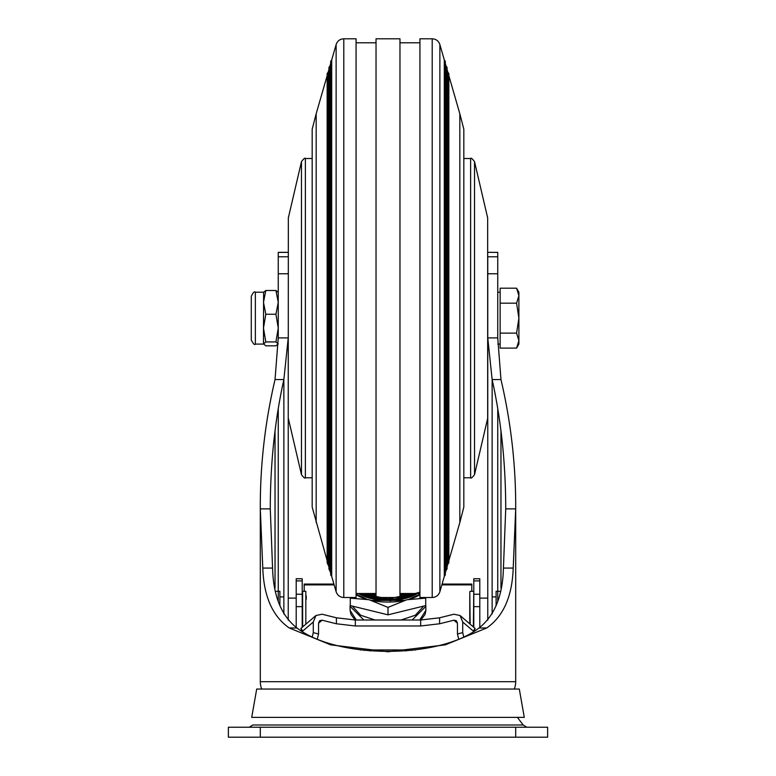 <?xml version="1.0" encoding="UTF-8"?>
<svg xmlns="http://www.w3.org/2000/svg" width="776" height="776" viewBox="0 0 776 776"><rect width="100%" height="100%" fill="white"/><g stroke="black" fill="none" stroke-linecap="round" stroke-linejoin="round"><path stroke-width="1.16" d="M343.787 597.501L356.077 597.501L356.077 38.8L343.787 38.8C339.956 39.023 337.395 40.944 336.124 44.572L336.124 591.729C337.395 595.357 339.956 597.278 343.787 597.501L343.787 38.8M331.701 576.393L331.701 59.907L330.692 61.275L330.692 575.026L331.701 576.393L336.124 591.729M329.926 570.263L329.926 66.038L328.927 67.415L328.927 568.886L330.692 572.921M328.161 564.123L328.161 72.178L327.152 73.545L327.152 562.755L328.927 566.781M316.171 522.558L316.171 113.752L312.175 129.204L312.175 507.097L327.152 560.65M459.829 113.752L463.825 129.204L463.825 507.097L459.829 522.558L459.829 113.752L448.848 75.66M447.839 72.178L448.848 73.545L448.848 562.755L447.839 564.123L447.839 72.178L447.073 69.52M446.074 66.038L447.073 67.415L447.073 568.886L446.074 570.263L446.074 66.038L445.308 63.389M444.299 59.907L445.308 61.275L445.308 575.026L444.299 576.393L444.299 59.907L439.876 44.572C438.605 40.944 436.044 39.023 432.213 38.8L419.923 38.8L419.923 597.501L432.213 597.501L432.213 38.8M399.97 597.501L399.97 38.8L376.03 38.8L376.03 597.501L399.97 597.501M497.746 337.899L500.966 379.551L492.139 379.551L487.764 337.899L497.746 337.899L497.746 256.778L487.764 256.778L487.764 368.037M288.235 417.459L288.332 217.94L288.235 417.459M487.667 217.94L487.667 418.371L487.667 217.94L474.524 161.602L474.524 474.699C472.235 477.667 470.945 478.695 470.634 477.783L470.634 158.517L463.825 158.517M500.966 379.551C510.967 422.183 515.875 465.29 515.7 508.881L513.208 568.071C512.238 596.385 503.411 616.357 486.746 627.968L445.23 644.875L388 651.772L330.77 644.875L289.254 627.968C272.57 616.357 263.753 596.385 262.792 568.071L260.3 508.881L260.3 681.706A19.953 19.953 0 0 0 261.696 689.039M260.3 681.706L515.7 681.706A19.953 19.953 0 0 1 514.304 689.039M487.764 337.899L487.764 620.15M487.764 252.345L497.746 252.384L487.764 252.345M497.746 256.778L497.746 252.384M492.139 613.971L492.139 379.551C501.121 420.068 505.651 463.175 505.729 508.881L503.43 568.071C502.77 595.784 494.642 615.746 479.035 627.968C438.944 659.193 336.862 659.067 296.965 627.968C281.407 615.853 273.268 595.89 272.57 568.071L270.271 508.881C270.349 463.175 274.879 420.068 283.861 379.551L283.861 613.981M497.746 408.496L497.746 601.245M515.7 681.706L515.7 508.881L505.729 508.881M288.235 252.345L278.254 252.345L278.254 337.899L288.235 337.899L288.235 620.15M270.271 508.881L260.3 508.881C260.125 465.28 265.033 422.163 275.034 379.551L283.861 379.551L288.235 337.899M513.208 568.071L503.43 568.071M272.57 568.071L262.792 568.071M296.965 627.968L289.254 627.968M479.035 627.968L486.746 627.968M275.034 379.551L278.254 337.899M278.254 408.496L278.254 601.245M519.299 689.039L524.285 717.373L251.715 717.373L256.701 689.039L519.299 689.039M260.3 737.2L228.367 737.2L228.367 727.219L547.633 727.219L547.633 737.2L260.3 737.2L260.3 727.219M375.012 620.005L360.656 615.232L352.275 606.066M479.791 627.425L479.791 578.741L473.796 578.741L473.796 627.309M442.087 584.066L471.808 584.066L471.808 591.312M304.192 591.312L304.192 584.066L333.913 584.066M318.558 623.215L322.069 620.199L336.396 623.768L355.33 625.98L420.67 625.98L439.604 623.768L453.931 620.199L457.442 623.215M415.635 649.958L360.365 649.958M369.308 649.958L370.103 651.015M405.897 651.015L406.692 649.958M302.204 627.309L302.204 578.741L296.209 578.741L296.209 627.425M423.725 606.066L415.344 615.232L400.988 620.005M453.931 620.199L456.385 620.722L457.442 623.312L457.442 633.963L462.709 632.653L462.709 621.993L473.632 631.363M462.709 621.993L460.061 615.533L453.931 614.223L439.604 617.793L439.604 623.768M336.396 623.768L336.396 617.793L355.33 620.005L420.67 620.005L439.604 617.793M336.396 617.793L322.069 614.223L315.939 615.533L313.291 621.993L313.291 632.653L318.558 633.963L318.558 623.312L319.615 620.722L322.069 620.199M474.068 631.742L473.923 629.937L475.184 628.492L460.061 615.533M457.442 633.963L458.635 638.755M315.939 615.533L300.816 628.492L302.077 629.937L301.932 631.742M317.365 638.755L318.558 633.963M462.709 632.653L463.679 636.543M312.321 636.543L313.291 632.653M469.771 602.137L469.771 623.856L469.771 602.137M500.326 591.312L496.106 591.312L496.106 605.843M469.771 623.856L469.771 595.793M473.758 595.793L473.758 627.27M306.229 599.499L306.229 595.793M279.894 605.843L279.894 591.312L275.674 591.312M302.242 627.27L302.242 595.793M410.96 593.514L399.97 596.744M394.043 597.501L381.957 597.501M376.03 596.744L365.04 593.514M388 607.404L406.857 599.732L425.714 598.15L425.714 605.581L388 614.835L350.286 605.581L350.286 598.15L369.143 599.732L388 607.404L388 614.835M403.423 597.724L403.704 596.899M419.923 594.62A37.898 16.112 180 0 1 410.097 599.033L403.617 600.624A37.898 16.112 180 0 1 372.383 600.624L365.903 599.033A37.898 16.112 180 0 1 356.077 594.62M500.142 333.127L516.583 333.127L518.892 318.15L518.892 295.685L516.583 303.173L518.892 318.15L518.892 340.615L516.583 348.104L500.142 348.104L500.142 288.197L516.583 288.197L518.892 295.685L518.892 292.212L516.583 288.197M516.583 348.104L518.892 344.088L518.892 340.615L516.583 333.127M500.142 303.173L516.583 303.173M263.491 292.436L265.809 290.486L263.491 302.368L265.809 314.251L263.491 328.083L263.491 344.088L255.352 344.088L255.352 292.212C254.509 291.107 253.151 292.465 251.279 296.286L251.279 299.342M255.352 344.088C254.751 345.378 253.393 344.02 251.279 340.024L251.279 296.286M278.254 292.436L275.936 290.486L278.254 302.368L275.936 314.251L278.254 328.083L275.936 341.925L265.809 341.925L263.491 344.088M263.491 343.875L265.809 345.824L275.936 345.824L278.254 343.875L275.936 341.925M275.936 290.486L265.809 290.486M275.936 314.251L265.809 314.251M263.617 291.989L263.491 328.083L265.809 341.925M444.299 576.393L439.876 591.729L439.876 44.572M312.175 158.517L305.366 158.517L305.366 477.783C305.055 478.695 303.765 477.667 301.476 474.699L301.476 161.602L288.332 217.94M497.746 273.763L487.764 273.763M500.966 588.014L500.966 430.835M275.034 430.835L275.034 588.033M288.235 273.763L278.254 273.763M288.235 256.778L278.254 256.778M288.235 252.384L278.254 252.384M249.241 727.219L252.83 724.988L523.169 724.988L526.758 727.219M515.7 727.219L515.7 737.2M356.262 620.005L350.092 610.305L350.985 614.543L355.156 620.005M363.866 620.005L350.092 606.328L350.092 610.305M473.796 580.894L479.791 580.894M471.808 584.9L441.854 584.9M334.146 584.9L304.192 584.9M425.714 604.31L425.908 610.305L419.738 620.005M411.629 649.958L411.629 650.443M364.371 650.453L364.371 649.958M425.908 606.328L412.134 620.005M473.796 606.638L479.791 606.638M302.204 606.638L296.209 606.638M473.796 594.241L479.791 594.241M420.67 625.98L420.67 620.005M355.33 625.98L355.33 620.005M302.204 594.241L296.209 594.241M302.204 580.894L296.209 580.894M302.368 631.363L313.291 621.993M470.169 624.195L469.771 591.71M473.36 626.93L473.758 591.71M302.64 626.93L302.64 591.312L305.831 591.312L305.831 624.195M414.452 593.514L388 598.868L361.548 593.514M415.364 593.514A34.416 14.628 180 0 1 360.636 593.514M404.839 593.514L399.97 594.814M376.03 594.814L371.161 593.514M406.11 593.514A27.635 11.747 180 0 1 399.97 595.231M376.03 595.231A27.635 11.747 180 0 1 369.89 593.514M366.136 598.8L356.077 594.212M403.452 600.372L372.548 600.372M419.923 594.212L409.864 598.8M357.794 593.514L390.503 600.76L419.923 592.127M358.58 593.514A34.804 14.793 0 0 0 417.42 593.514M366.068 593.514L374.148 596.385M403.404 595.987L409.932 593.514M367.038 593.514A28.023 11.912 0 0 0 376.03 596.375M386.477 597.501A28.023 11.912 0 0 0 389.523 597.501M399.97 596.375A28.023 11.912 0 0 0 408.962 593.514M376.03 593.514L356.077 593.514M459.829 522.558L448.848 560.65M447.839 564.123L447.073 566.781M446.074 570.263L445.308 572.921M439.876 591.729C438.605 595.357 436.044 597.278 432.213 597.501M419.923 593.514L399.97 593.514M419.923 42.787L399.97 42.787M316.171 113.752L327.152 75.66M328.161 72.178L328.927 69.52M329.926 66.038L330.692 63.389M331.701 59.907L336.124 44.572M376.03 42.787L356.077 42.787M305.366 477.783L312.175 477.783M288.332 418.371L301.476 474.699M305.366 158.517C305.055 157.606 303.765 158.634 301.476 161.602M470.634 477.783L463.825 477.783M487.667 418.371L474.524 474.699M470.634 158.517C470.945 157.606 472.235 158.634 474.524 161.602M492.139 596.899L496.106 596.899M279.894 596.899L283.861 596.899M523.169 724.988L517.398 717.373M350.286 604.31L350.092 606.328M425.908 610.305L425.015 614.543L420.844 620.005M474.155 631.053L474.931 628.88M301.069 628.88L301.845 631.053M487.764 598.102L479.791 598.102M473.36 591.312L470.169 591.312M288.235 598.102L296.209 598.102M410.785 593.514L399.97 596.705M393.558 597.501L382.442 597.501M376.03 596.705L365.215 593.514M497.814 344.088L500.142 344.088M497.746 292.212L500.142 292.212M497.629 335.116L497.746 335.707M263.491 292.212L255.352 292.212"/></g></svg>

